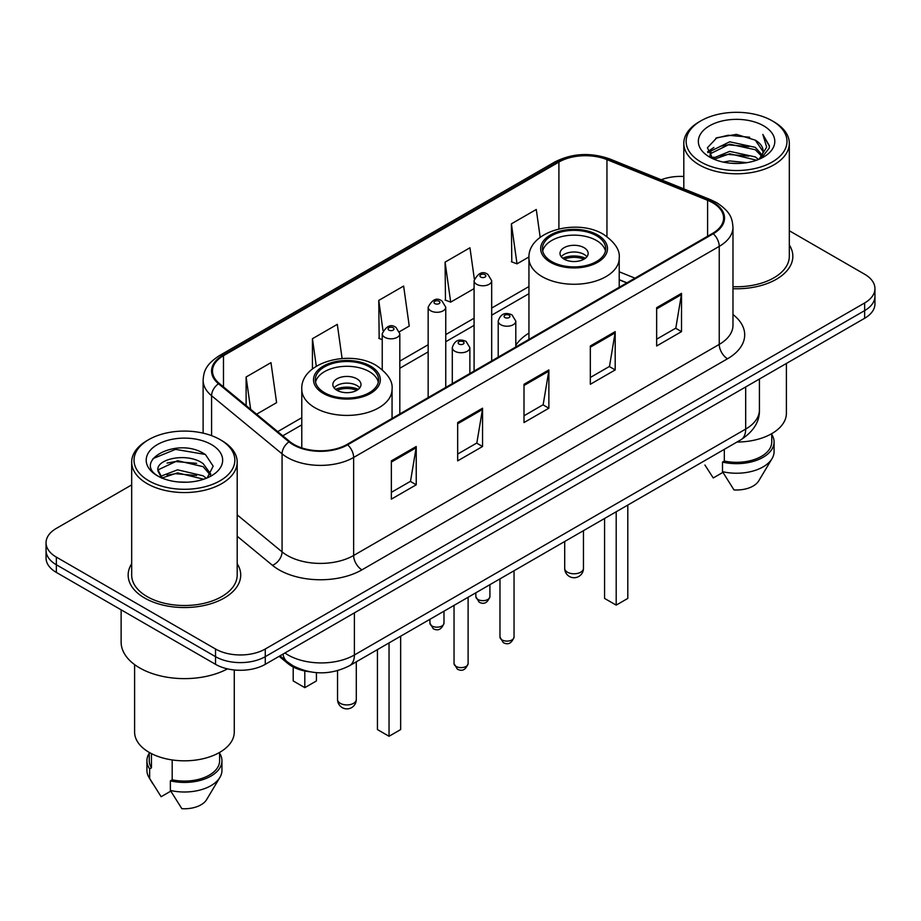 <?xml version="1.0" encoding="UTF-8"?>
<svg xmlns="http://www.w3.org/2000/svg" width="921" height="921" viewBox="0 0 921 921"><rect width="100%" height="100%" fill="white"/><g stroke="black" fill="none" stroke-linecap="round" stroke-linejoin="round"><path stroke-width="1.38" d="M528.942 333.103A62.133 35.873 0 0 0 515.806 345.306M626.787 282.908L619.211 279.846M309.698 671.777A35.171 20.308 180 0 1 287.87 663.523L279.132 656.316M131.68 484.907L56.354 528.389A35.171 20.308 0 0 0 46.05 542.757L46.05 558.068A35.171 20.308 0 0 0 56.354 572.425L215.526 664.329A35.171 20.308 0 0 0 265.271 664.329L864.646 318.275A35.171 20.308 0 0 0 874.95 303.918L874.95 296.251A35.171 20.308 0 0 1 864.646 310.619A35.171 20.308 0 0 0 874.95 296.251L874.95 288.595A35.171 20.308 0 0 0 864.646 274.239L789.32 230.757M46.05 542.757A35.171 20.308 0 0 0 56.354 557.113L215.526 649.006A35.171 20.308 0 0 0 265.271 649.006L265.271 656.661L864.646 310.619L265.271 656.661A35.171 20.308 0 0 1 215.526 656.661A35.171 20.308 0 0 0 265.271 656.661L265.271 664.329M56.354 557.113L56.354 564.769L215.526 656.661L56.354 564.769A35.171 20.308 0 0 1 46.05 550.413A35.171 20.308 0 0 0 56.354 564.769L56.354 572.425M131.68 563.756A56.273 32.488 0 0 0 128.157 575.061A56.273 32.488 0 0 0 144.643 598.028A56.273 32.488 0 0 0 205.97 605.074A56.273 32.488 0 0 0 240.715 575.061A56.273 32.488 0 0 0 237.192 563.756A56.273 32.488 0 0 1 240.715 575.061A56.273 32.488 0 0 1 205.97 605.074A56.273 32.488 0 0 1 144.643 598.028A56.273 32.488 0 0 1 128.157 575.061A56.273 32.488 0 0 1 131.68 563.756M712.601 202.735A37.519 21.655 180 0 1 723.595 218.047A37.519 21.655 180 0 1 712.601 233.358L347.01 444.44A37.519 21.655 180 0 1 289.747 441.55L219.279 383.447A37.519 21.655 180 0 1 212.486 371.013A37.519 21.655 180 0 1 223.481 355.702L558.909 162.05A37.519 21.655 180 0 1 606.951 159.621L707.593 200.306A37.519 21.655 180 0 1 712.601 202.735M713.268 202.344A38.452 22.208 0 0 0 708.134 199.857L607.492 159.172A38.452 22.208 0 0 0 558.241 161.659L222.813 355.322A38.452 22.208 0 0 0 218.507 383.758L288.975 441.861A38.452 22.208 0 0 0 347.666 444.82L713.268 233.75A38.452 22.208 0 0 0 713.268 202.344M391.356 460.857L391.356 499.147L416.234 484.791L416.234 446.501L391.356 460.857M391.356 492.355L410.513 481.292L416.131 447.767A9.383 5.411 -120 0 0 416.234 446.501M410.352 481.395L416.234 484.791M457.679 422.566L457.679 460.857L482.546 446.501L482.546 408.21L457.679 422.566M457.679 454.065L476.836 443.001L482.454 409.477A9.383 5.411 -120 0 0 482.546 408.21M476.664 443.105L482.546 446.501M656.65 307.695L656.65 345.985L681.517 331.629L681.517 293.339L656.65 307.695M656.65 339.193L675.807 328.129L681.413 294.605A9.383 5.411 -120 0 0 681.517 293.339M675.634 328.233L681.517 331.629M590.326 345.985L590.326 384.276L615.193 369.92L615.193 331.629L590.326 345.985M590.326 377.483L609.483 366.42L615.09 332.895A9.383 5.411 -120 0 0 615.193 331.629M609.311 366.523L615.193 369.92M524.003 384.276L524.003 422.566L548.87 408.21L548.87 369.92L524.003 384.276M524.003 415.774L543.16 404.71L548.778 371.186A9.383 5.411 -120 0 0 548.87 369.92M542.987 404.814L548.87 408.21M732.978 288.71A56.273 32.488 0 0 0 792.843 256.291A56.273 32.488 0 0 0 789.32 244.986A56.273 32.488 0 0 1 792.843 256.291A56.273 32.488 0 0 1 732.978 288.71M265.271 649.006L864.646 302.963A35.171 20.308 0 0 0 874.95 288.595M683.808 176.475A35.171 20.308 0 0 0 661.232 179.756M256.591 414.208L276.599 402.65L270.981 362.644L246.114 377L246.114 405.574M474.327 278.925L469.952 247.772L445.085 262.128L445.476 300.188M540.178 237.342L536.275 209.481L511.397 223.838L511.8 261.898M342.094 358.499L337.305 324.353L312.438 338.709L312.438 368.964M399.507 331.687L409.246 326.069L403.628 286.063L378.761 300.419L379.164 338.479M382.238 339.63L378.761 338.329M378.761 300.419L382.998 330.593M445.085 262.128L450.691 302.134L474.085 288.63M450.691 302.134L445.085 300.039M511.397 223.838L517.015 263.843L528.976 256.947M517.015 263.843L511.397 261.748M312.438 338.709L316.294 366.236M246.114 377L250.65 409.315M700.916 162.004A50.413 29.104 0 0 0 772.212 162.004A50.413 29.104 0 0 0 772.212 120.835L773.87 121.791A52.762 30.462 0 0 1 789.32 143.331A52.762 30.462 0 0 1 756.751 171.479A52.762 30.462 0 0 1 699.258 164.871A52.762 30.462 0 0 1 683.808 143.331A52.762 30.462 0 0 1 699.258 121.791L700.916 120.835A50.413 29.104 0 0 0 700.916 162.004M732.978 286.684A52.762 30.462 0 0 0 789.32 256.291L789.32 143.331M736.95 442.045A49.826 28.77 0 0 0 786.396 413.287L786.396 363.45M723.238 162.108L729.708 160.945L746.943 162.66M730.813 163.236L739.252 163.431M712.451 158.447L729.708 151.366L755.301 156.927L758.547 159.471M714.097 159.275L729.708 153.761L756.59 160.219M710.31 156.466L710.966 151.021L729.708 141.799L755.301 147.348L762.151 154.981M710.16 155.787L710.966 153.416L729.708 144.183L755.301 149.743L761.54 156.109M758.685 159.414A26.502 15.3 0 0 0 763.072 150.986A26.502 15.3 0 0 0 755.301 140.165L763.048 151.562M763.601 125.809A38.233 22.069 0 0 0 709.538 125.809A38.233 22.069 0 0 0 709.538 157.019A38.233 22.069 0 0 0 763.601 157.019A38.233 22.069 0 0 0 763.601 125.809M755.301 140.165L736.42 134.374L716.849 137.736L707.409 147.763L712.773 158.688M761.276 158.262L769.162 148.177L769.415 145.806L762.841 134.431L766.675 147.164L759.111 159.241M704.91 465.013L713.257 477.953L722.927 472.369M724.32 449.344L724.32 461.041A35.171 20.308 0 0 0 771.74 441.999L771.74 433.664M773.87 121.791L772.212 120.835A50.413 29.104 0 0 0 700.916 120.835M724.32 461.041L722.501 462.089L722.501 471.656L733.979 489.914A23.451 13.539 0 0 0 758.731 480.877L772.028 458.646A37.519 21.655 0 0 0 774.077 451.578L774.077 441.999A37.519 21.655 0 0 0 771.74 434.47M722.501 471.656A37.519 21.655 0 0 0 772.028 458.646M722.501 462.089A37.519 21.655 0 0 0 774.077 441.999M762.841 134.431L769.403 146.266M715.778 138.254L728.062 135.26L749.671 137.229M707.892 152.667L711.657 149.87M720.141 146.347L728.062 144.839L748.877 146.566M720.141 155.914L728.062 154.406L748.877 156.144M707.593 151.758L713.879 147.475M711.979 158.055L713.879 157.054M596.463 235.707A31.659 18.27 0 0 0 561.96 231.747A31.659 18.27 0 0 0 542.423 248.635A31.659 18.27 0 0 0 551.691 261.552A31.659 18.27 0 0 0 586.193 265.513A31.659 18.27 0 0 0 605.73 248.635A31.659 18.27 0 0 0 596.463 235.707M605.454 251.03A31.659 18.27 0 0 0 596.463 240.496A31.659 18.27 0 0 0 563.905 236.11A31.659 18.27 0 0 0 542.688 251.03M604.579 518.477L604.579 598.42L616.195 605.12L627.8 598.42L627.8 505.065M616.195 605.12L616.195 511.765M584.029 247.668A14.068 8.128 0 0 0 568.694 245.919A14.068 8.128 0 0 0 560.003 253.413A14.068 8.128 0 0 0 564.124 259.158A14.068 8.128 0 0 0 579.459 260.919A14.068 8.128 0 0 0 588.151 253.413A14.068 8.128 0 0 0 584.029 247.668M586.896 256.763A14.068 8.128 0 0 0 584.029 254.38A14.068 8.128 0 0 0 561.257 256.763M562.708 258.202A18.754 10.833 180 0 1 584.616 257.857L584.616 258.801M564.251 259.227A16.417 9.475 180 0 1 582.924 258.836L584.616 257.857M582.648 259.86L582.924 258.836M148.788 480.762A50.413 29.104 0 0 0 220.084 480.762A50.413 29.104 0 0 0 220.084 439.605L221.742 440.56A52.762 30.462 0 0 1 237.192 462.1A52.762 30.462 0 0 1 204.623 490.237A52.762 30.462 0 0 1 147.13 483.64A52.762 30.462 0 0 1 131.68 462.1A52.762 30.462 0 0 1 147.13 440.56L148.788 439.605A50.413 29.104 0 0 0 148.788 480.762M131.68 462.1L131.68 575.061A52.762 30.462 0 0 0 147.13 596.601A52.762 30.462 0 0 0 204.623 603.197A52.762 30.462 0 0 0 237.192 575.061L237.192 462.1M121.123 609.829L121.123 642.064A63.307 36.552 0 0 0 139.67 667.909A63.307 36.552 0 0 0 227.51 668.865M134.604 664.617L134.604 732.057A49.826 28.77 0 0 0 149.202 752.399A49.826 28.77 0 0 0 203.506 758.628A49.826 28.77 0 0 0 234.268 732.057L234.268 669.958M178.029 481.948L186.963 482.213M160.507 476.341L177.58 469.825L203.173 475.812L206.281 478.298M162.073 477.976L177.58 472.864L203.737 479.242M157.928 469.917L162.315 478.183M157.986 470.735C155.131 458.934 187.47 451.923 203.173 463.654L210.794 474.177M158.101 471.471L158.838 469.503L177.58 460.707L203.173 466.694L210.195 474.96M207.179 477.93L213.165 466.164L205.59 454.755C178.778 435.472 131.104 460.88 158.631 476.456L158.769 476.537M211.462 444.578A38.233 22.069 0 0 0 157.399 444.578A38.233 22.069 0 0 0 157.399 475.789A38.233 22.069 0 0 0 211.462 475.789A38.233 22.069 0 0 0 211.462 444.578M149.26 752.434L149.26 760.769A35.171 20.308 0 0 0 151.458 767.838L151.458 753.62M149.26 753.228A37.519 21.655 0 0 0 146.923 760.769L146.923 770.347A37.519 21.655 0 0 0 148.972 777.416A37.519 21.655 0 0 0 149.651 778.464L161.129 796.723L170.799 791.139M149.651 778.464L149.651 768.885L151.458 767.838M146.923 760.769A37.519 21.655 0 0 0 149.651 768.885M161.693 478.206L158.044 471.172M172.192 759.94L172.192 779.811A35.171 20.308 0 0 0 219.612 760.769L219.612 752.434M221.742 440.56L220.084 439.605A50.413 29.104 0 0 0 148.788 439.605M172.192 779.811L170.373 780.858L170.373 790.425L181.851 808.684A23.451 13.539 0 0 0 206.603 799.647L219.9 777.416A37.519 21.655 0 0 0 221.949 770.347L221.949 760.769A37.519 21.655 0 0 0 219.612 753.228M170.373 790.425A37.519 21.655 0 0 0 219.9 777.416M170.373 780.858A37.519 21.655 0 0 0 221.949 760.769M153.047 458.589L175.485 449.379L205.072 454.398M167.069 463.056L175.485 461.536L196.61 463.344M167.069 475.213L175.485 473.693L196.61 475.501M369.309 366.857A31.659 18.27 0 0 0 334.807 362.897A31.659 18.27 0 0 0 315.27 379.774A31.659 18.27 0 0 0 324.537 392.703A31.659 18.27 0 0 0 359.04 396.663A31.659 18.27 0 0 0 378.577 379.774A31.659 18.27 0 0 0 369.309 366.857M378.312 382.169A31.659 18.27 0 0 0 369.309 371.635A31.659 18.27 0 0 0 336.752 367.26A31.659 18.27 0 0 0 315.546 382.169M377.437 649.616L377.437 729.57L389.042 736.27L400.647 729.57L400.647 636.215M389.042 736.27L389.042 642.916M293.2 667L293.2 680.941L304.805 687.642L316.421 680.941L316.421 672.652M304.805 687.642L304.805 670.995M356.876 378.819A14.068 8.128 0 0 0 341.541 377.057A14.068 8.128 0 0 0 332.849 384.564A14.068 8.128 0 0 0 336.971 390.308A14.068 8.128 0 0 0 352.306 392.07A14.068 8.128 0 0 0 360.997 384.564A14.068 8.128 0 0 0 356.876 378.819M359.743 387.914A14.068 8.128 0 0 0 356.876 385.519A14.068 8.128 0 0 0 334.104 387.914M335.555 389.353A18.754 10.833 180 0 1 357.463 389.007L357.463 389.94M337.098 390.377A16.417 9.475 180 0 1 355.771 389.986L357.463 389.007M355.494 390.999L355.771 389.986M287.87 662.326L287.87 663.523M284.911 652.977A46.902 27.077 0 0 0 288.066 654.992A46.902 27.077 0 0 0 354.389 654.992L745.688 429.082A46.902 27.077 0 0 0 759.422 409.937C759.767 421.565 753.562 431.535 740.829 439.812L349.531 665.722A23.451 13.539 60 0 0 354.389 654.992L354.389 612.868M745.688 386.958L745.688 429.082A23.451 13.539 60 0 1 740.829 439.812M283.012 654.083A23.451 15.68 129.5 0 0 287.099 661.704L279.972 655.833M864.646 318.275L864.646 302.963M215.526 664.329L215.526 649.006M732.978 314.533A58.622 33.847 180 0 1 727.532 358.764L361.93 569.846A11.72 6.769 60 0 1 353.641 555.478L719.243 344.408A46.902 27.077 0 0 0 732.978 325.263L732.978 227.234A46.902 27.077 180 0 1 719.243 246.379A11.72 6.769 -120 0 0 713.268 233.75M361.93 569.846A58.622 33.847 180 0 1 279.028 569.846A58.622 33.847 180 0 1 272.455 565.321L237.192 536.241M288.975 441.861A11.72 7.84 129.5 0 0 282.068 453.846L282.068 551.863A46.902 27.077 0 0 0 287.317 555.478A46.902 27.077 0 0 0 353.641 555.478L353.641 457.461A46.902 27.077 180 0 1 282.068 453.846L211.588 395.742A46.902 27.077 180 0 1 203.115 380.212L203.115 433.146M732.978 227.234C732.218 219.175 731.47 212.475 716.814 202.724L710.644 199.73A11.72 5.491 112 0 0 708.134 199.857M710.644 199.73L610.001 159.045C590.58 152.172 572.148 153.174 554.707 162.038A11.72 6.769 60 0 1 558.241 161.659M222.813 355.322A11.72 6.769 -120 0 0 219.279 355.702C205.061 365.015 203.76 372.038 203.115 380.212M218.507 383.758A11.72 7.84 129.5 0 0 211.588 395.742L211.588 435.668M610.001 159.045A11.72 5.491 112 0 0 607.492 159.172M347.666 444.82A11.72 6.769 60 0 1 353.641 457.461L719.243 246.379L719.243 344.408A11.72 6.769 60 0 0 727.532 358.764M237.192 514.874L282.068 551.863A11.72 7.84 -50.5 0 1 272.455 565.321M223.481 355.702L223.481 386.912M707.593 200.306L707.593 236.26M606.951 159.621L606.951 236.593M634.995 278.165L619.211 271.787M558.909 162.05L558.909 228.892M528.942 286.558L491.676 308.075M474.085 318.229L445.752 334.588M428.161 344.742L399.818 361.113M301.789 417.708L277.705 431.615M524.003 385.485L548.778 371.186M590.326 347.194L615.09 332.895M656.65 308.903L681.413 294.605M457.679 423.775L482.454 409.477M391.356 462.066L416.131 447.767M550.447 262.278A33.409 19.295 0 0 0 597.706 262.278A33.409 19.295 0 0 0 597.706 234.993A33.409 19.295 0 0 0 550.447 234.993A33.409 19.295 0 0 0 550.447 262.278M619.211 287.283L619.211 258.202A45.141 26.064 180 0 1 591.351 282.275A45.141 26.064 180 0 1 542.158 276.634A45.141 26.064 180 0 1 528.942 258.202L528.942 339.4M567.44 572.194A9.383 5.411 180 0 1 564.7 568.361A9.383 9.383 0 0 0 578.768 576.488A9.383 9.383 0 0 0 583.454 568.361A9.383 5.411 180 0 1 580.714 572.194A9.383 5.411 180 0 1 567.44 572.194M323.294 393.417A33.409 19.295 0 0 0 370.553 393.417A33.409 19.295 0 0 0 370.553 366.132A33.409 19.295 0 0 0 323.294 366.132A33.409 19.295 0 0 0 323.294 393.417M392.058 418.422L392.058 389.353A45.141 26.064 180 0 1 364.198 413.425A45.141 26.064 180 0 1 315.005 407.773A45.141 26.064 180 0 1 301.789 389.353L301.789 447.905M340.286 703.333A9.383 5.411 180 0 1 337.547 699.511A9.383 9.383 0 0 0 351.615 707.627A9.383 9.383 0 0 0 356.3 699.511A9.383 5.411 180 0 1 353.56 703.333A9.383 5.411 180 0 1 340.286 703.333M514.045 637.044C511.731 643.376 508.127 645.23 503.246 642.605L499.976 637.044A7.034 4.064 0 0 0 502.037 639.922A7.034 4.064 0 0 0 509.704 640.797A7.034 4.064 0 0 0 514.045 637.044L514.045 570.744M500.794 324.733A8.796 5.077 180 0 1 498.215 321.141C500.46 313.934 505.065 311.839 512.007 314.867L515.806 321.141A8.796 5.077 180 0 1 510.372 325.838A8.796 5.077 180 0 1 500.794 324.733M509.083 315.166A2.936 1.692 0 0 0 504.938 315.166A2.936 1.692 0 0 0 504.938 317.549A2.936 1.692 0 0 0 509.083 317.549A2.936 1.692 0 0 0 509.083 315.166M468.11 663.557C465.796 669.889 462.204 671.743 457.323 669.118L454.041 663.557A7.034 4.064 0 0 0 456.102 666.436A7.034 4.064 0 0 0 463.77 667.311A7.034 4.064 0 0 0 468.11 663.557L468.11 597.257M454.859 351.246A8.796 5.077 180 0 1 452.292 347.654C454.537 340.448 459.13 338.352 466.084 341.392L469.871 347.654A8.796 5.077 180 0 1 464.449 352.352A8.796 5.077 180 0 1 454.859 351.246M463.148 341.679A2.936 1.692 0 0 0 459.003 341.679A2.936 1.692 0 0 0 459.003 344.074A2.936 1.692 0 0 0 463.148 344.074A2.936 1.692 0 0 0 463.148 341.679M477.907 599.467A7.034 4.064 0 0 0 485.574 600.354A7.034 4.064 0 0 0 489.914 596.601C487.6 602.933 484.009 604.775 479.127 602.161L475.846 596.601A7.034 4.064 0 0 0 477.907 599.467M491.676 360.917L491.676 280.698A8.796 5.077 180 0 1 486.253 285.395A8.796 5.077 180 0 1 476.664 284.29A8.796 5.077 180 0 1 474.085 280.698L474.085 371.071M480.808 277.106A2.936 1.692 0 0 0 484.953 277.106A2.936 1.692 0 0 0 484.953 274.711A2.936 1.692 0 0 0 480.808 274.711A2.936 1.692 0 0 0 480.808 277.106M431.984 625.992A7.034 4.064 0 0 0 439.651 626.867A7.034 4.064 0 0 0 443.991 623.114C441.677 629.446 438.074 631.299 433.192 628.675L429.923 623.114A7.034 4.064 0 0 0 431.984 625.992M445.752 387.43L445.752 307.211A8.796 5.077 180 0 1 440.319 311.908A8.796 5.077 180 0 1 430.74 310.803A8.796 5.077 180 0 1 428.161 307.211L428.161 397.584M434.885 303.631A2.936 1.692 0 0 0 439.029 303.631A2.936 1.692 0 0 0 439.029 301.236A2.936 1.692 0 0 0 434.885 301.236A2.936 1.692 0 0 0 434.885 303.631M399.818 413.943L399.818 333.736A8.796 5.077 180 0 1 394.395 338.421A8.796 5.077 180 0 1 384.805 337.316A8.796 5.077 180 0 1 382.238 333.736L382.238 369.643M388.95 330.144A2.936 1.692 0 0 0 393.106 330.144A2.936 1.692 0 0 0 393.106 327.749A2.936 1.692 0 0 0 388.95 327.749A2.936 1.692 0 0 0 388.95 330.144M349.531 665.722C330.662 675.208 311.793 675.208 292.924 665.722L287.099 661.704M759.422 409.937L759.422 379.026M554.707 162.038L219.279 355.702M528.942 293.695L491.676 315.212M474.085 325.366L445.752 341.726M428.161 351.88L399.818 368.25M301.789 424.846L282.793 435.817M626.959 282.805L619.211 279.673M710.056 156.19L710.056 154.59M683.808 188.886L683.808 143.331M619.211 258.202C620.201 250.259 614.986 242.327 603.566 234.406C576.949 217.943 527.376 231.148 528.942 258.202M583.454 530.669L583.454 568.361M564.7 541.502L564.7 568.361M152.782 783.783L148.972 777.416M392.058 389.353C393.048 381.398 387.833 373.477 376.413 365.556C349.807 349.082 300.223 362.298 301.789 389.353M356.3 661.819L356.3 699.511M337.547 670.672L337.547 699.511M499.976 637.044L499.976 578.872M498.215 357.141L498.215 321.141M515.806 346.987L515.806 321.141M454.041 663.557L454.041 605.385M452.292 383.654L452.292 347.654M469.871 373.5L469.871 347.654M489.914 596.601L489.914 584.674M491.676 280.698L487.888 274.423C482.788 270.739 478.183 272.835 474.085 280.698M475.846 596.601L475.846 592.79M443.991 623.114L443.991 611.187M445.752 307.211L441.965 300.948C436.853 297.264 432.26 299.348 428.161 307.211M429.923 623.114L429.923 619.315M399.818 333.736L396.03 327.462C390.93 323.778 386.336 325.861 382.238 333.736"/></g></svg>
